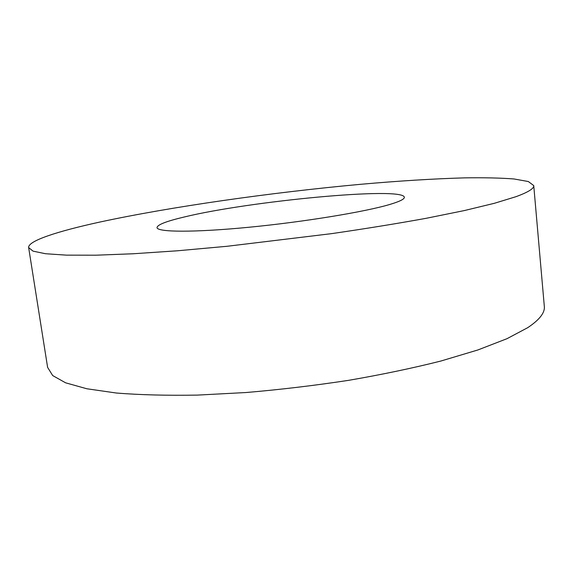 <?xml version="1.0" encoding="UTF-8"?>
<svg xmlns="http://www.w3.org/2000/svg" width="573" height="573" viewBox="0 0 573 573"><rect width="100%" height="100%" fill="white"/><g stroke="black" fill="none" stroke-linecap="round" stroke-linejoin="round"><path stroke-width="0.86" d="M515.901 196.711L494.384 203.293L464.295 210.578L426.205 218.299C397.211 223.563 365.66 228.684 331.545 233.648L227.03 246.29L177.594 250.773L133.251 253.76L95.791 255.2L66.361 255.143L45.468 253.724L33.048 251.139L28.65 247.593C27.805 240.868 57.622 231.299 99.43 222.145C170.718 206.731 271.273 192.492 360.582 184.305C399.123 180.889 433.897 178.74 464.911 177.859C484.264 177.573 500.616 177.945 513.967 178.962L528.32 181.534L533.742 185.58C534.172 188.496 528.22 192.206 515.901 196.711M533.742 185.58L544.321 306.405C545.038 312.715 539.501 319.806 527.704 327.684L506.998 338.686L477.875 349.967L440.873 361.033C412.66 368.153 381.897 374.592 348.577 380.343C314.448 385.543 280.312 389.604 246.154 392.519L197.47 395.098C167.001 395.614 139.955 394.919 116.348 393.021L86.838 388.766L65.623 382.821L52.687 375.566L47.616 367.386L28.65 247.593M184.434 216.952C249.255 201.116 402.69 186.426 404.352 197.219C404.574 199.06 399.796 201.46 390.005 204.396C365.459 211.795 304.32 221.887 249.155 227.237C193.896 232.617 157.052 232.244 157.016 227.588C157.339 224.731 166.478 221.185 184.434 216.952"/></g></svg>

